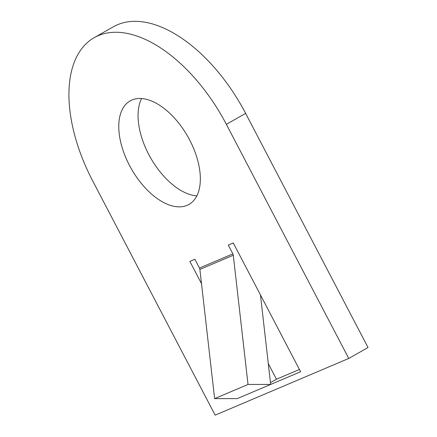 <?xml version="1.0" encoding="UTF-8"?>
<svg xmlns="http://www.w3.org/2000/svg" width="437" height="437" viewBox="0 0 437 437"><rect width="100%" height="100%" fill="white"/><g stroke="black" fill="none" stroke-linecap="round" stroke-linejoin="round"><path stroke-width="0.66" d="M132.018 99.997A59.525 32.507 -119.6 0 0 130.182 100.903A59.525 32.507 -119.6 0 0 130.373 167.081A59.525 32.507 -119.6 0 0 187.096 205.352A59.525 32.507 -119.6 0 0 188.931 204.45A59.525 32.507 -119.6 0 0 188.74 138.267A59.525 32.507 -119.6 0 0 132.018 99.997M141.583 98.533A59.525 32.507 -119.6 0 0 150.557 157.779A59.525 32.507 -119.6 0 0 196.808 195.88M94.283 37.626L113.56 26.69A132.274 72.236 60.4 0 1 245.638 113.391L368.036 347.513L348.759 358.449L215.151 415.15L92.753 181.027A132.274 72.236 60.4 0 1 94.283 37.626A132.274 72.236 60.4 0 1 226.361 124.326L348.759 358.449M257.202 390.148L300.607 371.734L233.287 242.961L228.278 245.091L232.866 253.87L199.463 268.045L194.875 259.267L189.866 261.392L201.512 283.673M268.291 363.595L276.457 379.223L299.427 369.478M276.457 379.223L270.459 382.626M199.463 268.045A3.305 2.764 -113 0 1 199.884 269.411L233.287 255.235A3.305 2.764 67 0 0 232.866 253.87M233.287 255.235L248.019 384.451L214.622 398.626L199.884 269.411M260.457 294.942L270.667 384.434L248.019 384.451M270.667 384.434L237.264 398.61L214.622 398.626M245.638 113.391L226.361 124.326"/></g></svg>

